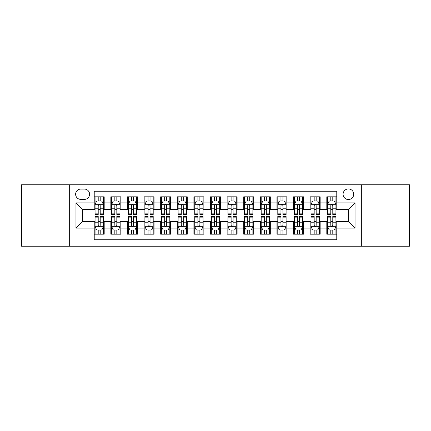<?xml version="1.0" encoding="UTF-8"?>
<svg xmlns="http://www.w3.org/2000/svg" width="431" height="431" viewBox="0 0 431 431"><rect width="100%" height="100%" fill="white"/><g stroke="black" fill="none" stroke-linecap="round" stroke-linejoin="round"><path stroke-width="0.65" d="M348.399 188.918A5.317 5.317 0 0 0 343.081 194.236A5.317 5.317 0 0 0 348.399 199.553A5.317 5.317 0 0 0 353.716 194.236A5.317 5.317 0 0 0 348.399 188.918M361.69 246.23L409.45 246.23L409.45 184.77L361.69 184.77L361.69 246.23L69.31 246.23L69.31 184.77L21.55 184.77L21.55 246.23L69.31 246.23M336.773 196.811L326.806 196.811L326.806 202.877L320.158 202.877L320.158 209.52L326.806 209.52L326.806 202.877M320.158 202.877L320.158 196.811L310.191 196.811L310.191 202.877L303.548 202.877L303.548 209.52L310.191 209.52L310.191 202.877M303.548 202.877L303.548 196.811L293.581 196.811L293.581 202.877L286.933 202.877L286.933 209.52L293.581 209.52L293.581 202.877M286.933 202.877L286.933 196.811L276.966 196.811L276.966 202.877L270.323 202.877L270.323 209.52L276.966 209.52L276.966 202.877M270.323 202.877L270.323 196.811L260.351 196.811L260.351 202.877L253.708 202.877L253.708 209.52L260.351 209.52L260.351 202.877M253.708 202.877L253.708 196.811L243.741 196.811L243.741 202.877L237.098 202.877L237.098 209.52L243.741 209.52L243.741 202.877M237.098 202.877L237.098 196.811L227.126 196.811L227.126 202.877L220.483 202.877L220.483 209.52L227.126 209.52L227.126 202.877M220.483 202.877L220.483 196.811L210.517 196.811L210.517 202.877L203.874 202.877L203.874 209.52L210.517 209.52L210.517 202.877M203.874 202.877L203.874 196.811L193.902 196.811L193.902 202.877L187.259 202.877L187.259 209.52L193.902 209.52L193.902 202.877M187.259 202.877L187.259 196.811L177.292 196.811L177.292 202.877L170.649 202.877L170.649 209.52L177.292 209.52L177.292 202.877M170.649 202.877L170.649 196.811L160.677 196.811L160.677 202.877L154.034 202.877L154.034 209.52L160.677 209.52L160.677 202.877M154.034 202.877L154.034 196.811L144.067 196.811L144.067 202.877L137.419 202.877L137.419 209.52L144.067 209.52L144.067 202.877M137.419 202.877L137.419 196.811L127.452 196.811L127.452 202.877L120.809 202.877L120.809 209.52L127.452 209.52L127.452 202.877M120.809 202.877L120.809 196.811L110.842 196.811L110.842 209.52L104.194 209.52L104.194 196.811L94.227 196.811M94.227 234.189L104.194 234.189L104.194 221.48L110.842 221.48L110.842 234.189L120.809 234.189L120.809 221.48L127.452 221.48L127.452 228.123L120.809 228.123M127.452 228.123L127.452 234.189L137.419 234.189L137.419 221.48L144.067 221.48L144.067 228.123L137.419 228.123M144.067 228.123L144.067 234.189L154.034 234.189L154.034 221.48L160.677 221.48L160.677 228.123L154.034 228.123M160.677 228.123L160.677 234.189L170.649 234.189L170.649 221.48L177.292 221.48L177.292 228.123L170.649 228.123M177.292 228.123L177.292 234.189L187.259 234.189L187.259 221.48L193.902 221.48L193.902 228.123L187.259 228.123M193.902 228.123L193.902 234.189L203.874 234.189L203.874 221.48L210.517 221.48L210.517 228.123L203.874 228.123M210.517 228.123L210.517 234.189L220.483 234.189L220.483 221.48L227.126 221.48L227.126 228.123L220.483 228.123M227.126 228.123L227.126 234.189L237.098 234.189L237.098 221.48L243.741 221.48L243.741 228.123L237.098 228.123M243.741 228.123L243.741 234.189L253.708 234.189L253.708 221.48L260.351 221.48L260.351 228.123L253.708 228.123M260.351 228.123L260.351 234.189L270.323 234.189L270.323 221.48L276.966 221.48L276.966 228.123L270.323 228.123M276.966 228.123L276.966 234.189L286.933 234.189L286.933 221.48L293.581 221.48L293.581 228.123L286.933 228.123M293.581 228.123L293.581 234.189L303.548 234.189L303.548 221.48L310.191 221.48L310.191 228.123L303.548 228.123M310.191 228.123L310.191 234.189L320.158 234.189L320.158 221.48L326.806 221.48L326.806 228.123L320.158 228.123M80.775 199.386L84.428 199.386A5.15 5.15 0 0 0 89.578 194.236A5.15 5.15 0 0 0 84.428 189.085L80.775 189.085A5.15 5.15 0 0 0 75.624 194.236A5.15 5.15 0 0 0 80.775 199.386M361.69 184.77L69.31 184.77M336.773 202.877L336.773 191.245L94.227 191.245L94.227 209.52L82.601 209.52L82.601 221.48L94.227 221.48L94.227 239.755L336.773 239.755L336.773 221.48L348.399 221.48L348.399 209.52L336.773 209.52L336.773 202.877L355.042 202.877L355.042 228.123L336.773 228.123M94.227 228.123L75.958 228.123L75.958 202.877L94.227 202.877M326.806 228.123L326.806 234.189L336.773 234.189M94.227 200.965L95.062 200.965M98.214 200.965L100.207 200.965M103.365 200.965L104.194 200.965M94.227 209.353L95.062 209.353M98.214 209.353L100.207 209.353M103.365 209.353L104.194 209.353M94.227 221.647L95.062 221.647M98.214 221.647L100.207 221.647M103.365 221.647L104.194 221.647M94.227 230.035L95.062 230.035M98.214 230.035L100.207 230.035M103.365 230.035L104.194 230.035M110.842 209.353L111.672 209.353M114.829 209.353L116.823 209.353M119.98 209.353L120.809 209.353M110.842 200.965L111.672 200.965M114.829 200.965L116.823 200.965M119.98 200.965L120.809 200.965M110.842 221.647L111.672 221.647M114.829 221.647L116.823 221.647M119.98 221.647L120.809 221.647M110.842 230.035L111.672 230.035M114.829 230.035L116.823 230.035M119.98 230.035L120.809 230.035M127.452 221.647L128.287 221.647M131.439 221.647L133.432 221.647M136.589 221.647L137.419 221.647M127.452 230.035L128.287 230.035M131.439 230.035L133.432 230.035M136.589 230.035L137.419 230.035M127.452 200.965L128.287 200.965M131.439 200.965L133.432 200.965M136.589 200.965L137.419 200.965M127.452 209.353L128.287 209.353M131.439 209.353L133.432 209.353M136.589 209.353L137.419 209.353M144.067 221.647L144.897 221.647M148.054 221.647L150.047 221.647M153.204 221.647L154.034 221.647M144.067 230.035L144.897 230.035M148.054 230.035L150.047 230.035M153.204 230.035L154.034 230.035M144.067 200.965L144.897 200.965M148.054 200.965L150.047 200.965M153.204 200.965L154.034 200.965M144.067 209.353L144.897 209.353M148.054 209.353L150.047 209.353M153.204 209.353L154.034 209.353M160.677 221.647L161.512 221.647M164.664 221.647L166.657 221.647M169.814 221.647L170.649 221.647M160.677 230.035L161.512 230.035M164.664 230.035L166.657 230.035M169.814 230.035L170.649 230.035M160.677 200.965L161.512 200.965M164.664 200.965L166.657 200.965M169.814 200.965L170.649 200.965M160.677 209.353L161.512 209.353M164.664 209.353L166.657 209.353M169.814 209.353L170.649 209.353M177.292 221.647L178.122 221.647M181.279 221.647L183.272 221.647M186.429 221.647L187.259 221.647M177.292 230.035L178.122 230.035M181.279 230.035L183.272 230.035M186.429 230.035L187.259 230.035M177.292 200.965L178.122 200.965M181.279 200.965L183.272 200.965M186.429 200.965L187.259 200.965M177.292 209.353L178.122 209.353M181.279 209.353L183.272 209.353M186.429 209.353L187.259 209.353M193.902 221.647L194.737 221.647M197.888 221.647L199.882 221.647M203.039 221.647L203.874 221.647M193.902 230.035L194.737 230.035M197.888 230.035L199.882 230.035M203.039 230.035L203.874 230.035M193.902 200.965L194.737 200.965M197.888 200.965L199.882 200.965M203.039 200.965L203.874 200.965M193.902 209.353L194.737 209.353M197.888 209.353L199.882 209.353M203.039 209.353L203.874 209.353M210.517 221.647L211.346 221.647M214.503 221.647L216.497 221.647M219.654 221.647L220.483 221.647M210.517 230.035L211.346 230.035M214.503 230.035L216.497 230.035M219.654 230.035L220.483 230.035M210.517 200.965L211.346 200.965M214.503 200.965L216.497 200.965M219.654 200.965L220.483 200.965M210.517 209.353L211.346 209.353M214.503 209.353L216.497 209.353M219.654 209.353L220.483 209.353M227.126 221.647L227.961 221.647M231.118 221.647L233.112 221.647M236.263 221.647L237.098 221.647M227.126 230.035L227.961 230.035M231.118 230.035L233.112 230.035M236.263 230.035L237.098 230.035M227.126 200.965L227.961 200.965M231.118 200.965L233.112 200.965M236.263 200.965L237.098 200.965M227.126 209.353L227.961 209.353M231.118 209.353L233.112 209.353M236.263 209.353L237.098 209.353M243.741 221.647L244.571 221.647M247.728 221.647L249.721 221.647M252.878 221.647L253.708 221.647M243.741 230.035L244.571 230.035M247.728 230.035L249.721 230.035M252.878 230.035L253.708 230.035M243.741 200.965L244.571 200.965M247.728 200.965L249.721 200.965M252.878 200.965L253.708 200.965M243.741 209.353L244.571 209.353M247.728 209.353L249.721 209.353M252.878 209.353L253.708 209.353M260.351 221.647L261.186 221.647M264.343 221.647L266.336 221.647M269.488 221.647L270.323 221.647M260.351 230.035L261.186 230.035M264.343 230.035L266.336 230.035M269.488 230.035L270.323 230.035M260.351 200.965L261.186 200.965M264.343 200.965L266.336 200.965M269.488 200.965L270.323 200.965M260.351 209.353L261.186 209.353M264.343 209.353L266.336 209.353M269.488 209.353L270.323 209.353M276.966 221.647L277.796 221.647M280.953 221.647L282.946 221.647M286.103 221.647L286.933 221.647M276.966 230.035L277.796 230.035M280.953 230.035L282.946 230.035M286.103 230.035L286.933 230.035M276.966 200.965L277.796 200.965M280.953 200.965L282.946 200.965M286.103 200.965L286.933 200.965M276.966 209.353L277.796 209.353M280.953 209.353L282.946 209.353M286.103 209.353L286.933 209.353M293.581 221.647L294.411 221.647M297.568 221.647L299.561 221.647M302.713 221.647L303.548 221.647M293.581 230.035L294.411 230.035M297.568 230.035L299.561 230.035M302.713 230.035L303.548 230.035M293.581 200.965L294.411 200.965M297.568 200.965L299.561 200.965M302.713 200.965L303.548 200.965M293.581 209.353L294.411 209.353M297.568 209.353L299.561 209.353M302.713 209.353L303.548 209.353M310.191 221.647L311.02 221.647M314.177 221.647L316.171 221.647M319.328 221.647L320.158 221.647M310.191 230.035L311.02 230.035M314.177 230.035L316.171 230.035M319.328 230.035L320.158 230.035M310.191 200.965L311.02 200.965M314.177 200.965L316.171 200.965M319.328 200.965L320.158 200.965M310.191 209.353L311.02 209.353M314.177 209.353L316.171 209.353M319.328 209.353L320.158 209.353M326.806 221.647L327.635 221.647M330.792 221.647L332.786 221.647M335.938 221.647L336.773 221.647M326.806 230.035L327.635 230.035M330.792 230.035L332.786 230.035M335.938 230.035L336.773 230.035M326.806 200.965L327.635 200.965M330.792 200.965L332.786 200.965M335.938 200.965L336.773 200.965M326.806 209.353L327.635 209.353M330.792 209.353L332.786 209.353M335.938 209.353L336.773 209.353M82.601 209.52L75.958 202.877M82.601 221.48L75.958 228.123M355.042 202.877L348.399 209.52M355.042 228.123L348.399 221.48M100.207 198.971L98.214 198.971M103.365 213.151L100.207 213.151L100.207 214.503L103.365 214.503L103.365 204.369L101.705 201.045L96.722 201.045L95.062 204.369L95.062 214.503L98.214 214.503L98.214 213.151L95.062 213.151M95.062 204.369L95.062 196.811M103.365 204.369L103.365 196.811M98.214 201.045L98.214 196.811M100.207 196.811L100.207 201.045M100.207 213.151L100.207 205.614C99.545 204.337 98.882 204.337 98.214 205.614L98.214 213.151M98.214 232.029L100.207 232.029M95.062 217.849L98.214 217.849L98.214 216.497L95.062 216.497L95.062 226.631L96.722 229.955L101.705 229.955L103.365 226.631L103.365 216.497L100.207 216.497L100.207 217.849L103.365 217.849M103.365 226.631L103.365 234.189M95.062 226.631L95.062 234.189M100.207 229.955L100.207 234.189M98.214 234.189L98.214 229.955M98.214 217.849L98.214 225.386C98.882 226.663 99.545 226.663 100.207 225.386L100.207 217.849M116.823 198.971L114.829 198.971M119.98 213.151L116.823 213.151L116.823 214.503L119.98 214.503L119.98 204.369L118.315 201.045L113.331 201.045L111.672 204.369L111.672 214.503L114.829 214.503L114.829 213.151L111.672 213.151M111.672 204.369L111.672 196.811M119.98 204.369L119.98 196.811M114.829 201.045L114.829 196.811M116.823 196.811L116.823 201.045M116.823 213.151L116.823 205.614C116.16 204.337 115.492 204.337 114.829 205.614L114.829 213.151M133.432 198.971L131.439 198.971M136.589 213.151L133.432 213.151L133.432 214.503L136.589 214.503L136.589 204.369L134.93 201.045L129.946 201.045L128.287 204.369L128.287 214.503L131.439 214.503L131.439 213.151L128.287 213.151M128.287 204.369L128.287 196.811M136.589 204.369L136.589 196.811M131.439 201.045L131.439 196.811M133.432 196.811L133.432 201.045M133.432 213.151L133.432 205.614C132.77 204.337 132.107 204.337 131.439 205.614L131.439 213.151M150.047 198.971L148.054 198.971M153.204 213.151L150.047 213.151L150.047 214.503L153.204 214.503L153.204 204.369L151.54 201.045L146.556 201.045L144.897 204.369L144.897 214.503L148.054 214.503L148.054 213.151L144.897 213.151M144.897 204.369L144.897 196.811M153.204 204.369L153.204 196.811M148.054 201.045L148.054 196.811M150.047 196.811L150.047 201.045M150.047 213.151L150.047 205.614C149.385 204.337 148.717 204.337 148.054 205.614L148.054 213.151M166.657 198.971L164.664 198.971M169.814 213.151L166.657 213.151L166.657 214.503L169.814 214.503L169.814 204.369L168.155 201.045L163.171 201.045L161.512 204.369L161.512 214.503L164.664 214.503L164.664 213.151L161.512 213.151M161.512 204.369L161.512 196.811M169.814 204.369L169.814 196.811M164.664 201.045L164.664 196.811M166.657 196.811L166.657 201.045M166.657 213.151L166.657 205.614C165.994 204.337 165.332 204.337 164.664 205.614L164.664 213.151M114.829 232.029L116.823 232.029M111.672 217.849L114.829 217.849L114.829 216.497L111.672 216.497L111.672 226.631L113.331 229.955L118.315 229.955L119.98 226.631L119.98 216.497L116.823 216.497L116.823 217.849L119.98 217.849M119.98 226.631L119.98 234.189M111.672 226.631L111.672 234.189M116.823 229.955L116.823 234.189M114.829 234.189L114.829 229.955M114.829 217.849L114.829 225.386C115.492 226.663 116.154 226.663 116.823 225.386L116.823 217.849M131.439 232.029L133.432 232.029M128.287 217.849L131.439 217.849L131.439 216.497L128.287 216.497L128.287 226.631L129.946 229.955L134.93 229.955L136.589 226.631L136.589 216.497L133.432 216.497L133.432 217.849L136.589 217.849M136.589 226.631L136.589 234.189M128.287 226.631L128.287 234.189M133.432 229.955L133.432 234.189M131.439 234.189L131.439 229.955M131.439 217.849L131.439 225.386C132.107 226.663 132.77 226.663 133.432 225.386L133.432 217.849M148.054 232.029L150.047 232.029M144.897 217.849L148.054 217.849L148.054 216.497L144.897 216.497L144.897 226.631L146.556 229.955L151.54 229.955L153.204 226.631L153.204 216.497L150.047 216.497L150.047 217.849L153.204 217.849M153.204 226.631L153.204 234.189M144.897 226.631L144.897 234.189M150.047 229.955L150.047 234.189M148.054 234.189L148.054 229.955M148.054 217.849L148.054 225.386C148.717 226.663 149.379 226.663 150.047 225.386L150.047 217.849M164.664 232.029L166.657 232.029M161.512 217.849L164.664 217.849L164.664 216.497L161.512 216.497L161.512 226.631L163.171 229.955L168.155 229.955L169.814 226.631L169.814 216.497L166.657 216.497L166.657 217.849L169.814 217.849M169.814 226.631L169.814 234.189M161.512 226.631L161.512 234.189M166.657 229.955L166.657 234.189M164.664 234.189L164.664 229.955M164.664 217.849L164.664 225.386C165.332 226.663 165.994 226.663 166.657 225.386L166.657 217.849M183.272 198.971L181.279 198.971M186.429 213.151L183.272 213.151L183.272 214.503L186.429 214.503L186.429 204.369L184.77 201.045L179.781 201.045L178.122 204.369L178.122 214.503L181.279 214.503L181.279 213.151L178.122 213.151M178.122 204.369L178.122 196.811M186.429 204.369L186.429 196.811M181.279 201.045L181.279 196.811M183.272 196.811L183.272 201.045M183.272 213.151L183.272 205.614C182.609 204.337 181.941 204.337 181.279 205.614L181.279 213.151M181.279 232.029L183.272 232.029M178.122 217.849L181.279 217.849L181.279 216.497L178.122 216.497L178.122 226.631L179.781 229.955L184.77 229.955L186.429 226.631L186.429 216.497L183.272 216.497L183.272 217.849L186.429 217.849M186.429 226.631L186.429 234.189M178.122 226.631L178.122 234.189M183.272 229.955L183.272 234.189M181.279 234.189L181.279 229.955M181.279 217.849L181.279 225.386C181.941 226.663 182.604 226.663 183.272 225.386L183.272 217.849M199.882 198.971L197.888 198.971M203.039 213.151L199.882 213.151L199.882 214.503L203.039 214.503L203.039 204.369L201.379 201.045L196.396 201.045L194.737 204.369L194.737 214.503L197.888 214.503L197.888 213.151L194.737 213.151M194.737 204.369L194.737 196.811M203.039 204.369L203.039 196.811M197.888 201.045L197.888 196.811M199.882 196.811L199.882 201.045M199.882 213.151L199.882 205.614C199.219 204.337 198.556 204.337 197.888 205.614L197.888 213.151M197.888 232.029L199.882 232.029M194.737 217.849L197.888 217.849L197.888 216.497L194.737 216.497L194.737 226.631L196.396 229.955L201.379 229.955L203.039 226.631L203.039 216.497L199.882 216.497L199.882 217.849L203.039 217.849M203.039 226.631L203.039 234.189M194.737 226.631L194.737 234.189M199.882 229.955L199.882 234.189M197.888 234.189L197.888 229.955M197.888 217.849L197.888 225.386C198.556 226.663 199.219 226.663 199.882 225.386L199.882 217.849M216.497 198.971L214.503 198.971M219.654 213.151L216.497 213.151L216.497 214.503L219.654 214.503L219.654 204.369L217.994 201.045L213.006 201.045L211.346 204.369L211.346 214.503L214.503 214.503L214.503 213.151L211.346 213.151M211.346 204.369L211.346 196.811M219.654 204.369L219.654 196.811M214.503 201.045L214.503 196.811M216.497 196.811L216.497 201.045M216.497 213.151L216.497 205.614C215.834 204.337 215.166 204.337 214.503 205.614L214.503 213.151M214.503 232.029L216.497 232.029M211.346 217.849L214.503 217.849L214.503 216.497L211.346 216.497L211.346 226.631L213.006 229.955L217.994 229.955L219.654 226.631L219.654 216.497L216.497 216.497L216.497 217.849L219.654 217.849M219.654 226.631L219.654 234.189M211.346 226.631L211.346 234.189M216.497 229.955L216.497 234.189M214.503 234.189L214.503 229.955M214.503 217.849L214.503 225.386C215.166 226.663 215.834 226.663 216.497 225.386L216.497 217.849M233.112 198.971L231.118 198.971M236.263 213.151L233.112 213.151L233.112 214.503L236.263 214.503L236.263 204.369L234.604 201.045L229.621 201.045L227.961 204.369L227.961 214.503L231.118 214.503L231.118 213.151L227.961 213.151M227.961 204.369L227.961 196.811M236.263 204.369L236.263 196.811M231.118 201.045L231.118 196.811M233.112 196.811L233.112 201.045M233.112 213.151L233.112 205.614C232.444 204.337 231.781 204.337 231.118 205.614L231.118 213.151M231.118 232.029L233.112 232.029M227.961 217.849L231.118 217.849L231.118 216.497L227.961 216.497L227.961 226.631L229.621 229.955L234.604 229.955L236.263 226.631L236.263 216.497L233.112 216.497L233.112 217.849L236.263 217.849M236.263 226.631L236.263 234.189M227.961 226.631L227.961 234.189M233.112 229.955L233.112 234.189M231.118 234.189L231.118 229.955M231.118 217.849L231.118 225.386C231.781 226.663 232.444 226.663 233.112 225.386L233.112 217.849M249.721 198.971L247.728 198.971M252.878 213.151L249.721 213.151L249.721 214.503L252.878 214.503L252.878 204.369L251.219 201.045L246.23 201.045L244.571 204.369L244.571 214.503L247.728 214.503L247.728 213.151L244.571 213.151M244.571 204.369L244.571 196.811M252.878 204.369L252.878 196.811M247.728 201.045L247.728 196.811M249.721 196.811L249.721 201.045M249.721 213.151L249.721 205.614C249.059 204.337 248.396 204.337 247.728 205.614L247.728 213.151M247.728 232.029L249.721 232.029M244.571 217.849L247.728 217.849L247.728 216.497L244.571 216.497L244.571 226.631L246.23 229.955L251.219 229.955L252.878 226.631L252.878 216.497L249.721 216.497L249.721 217.849L252.878 217.849M252.878 226.631L252.878 234.189M244.571 226.631L244.571 234.189M249.721 229.955L249.721 234.189M247.728 234.189L247.728 229.955M247.728 217.849L247.728 225.386C248.391 226.663 249.059 226.663 249.721 225.386L249.721 217.849M266.336 198.971L264.343 198.971M269.488 213.151L266.336 213.151L266.336 214.503L269.488 214.503L269.488 204.369L267.829 201.045L262.845 201.045L261.186 204.369L261.186 214.503L264.343 214.503L264.343 213.151L261.186 213.151M261.186 204.369L261.186 196.811M269.488 204.369L269.488 196.811M264.343 201.045L264.343 196.811M266.336 196.811L266.336 201.045M266.336 213.151L266.336 205.614C265.668 204.337 265.006 204.337 264.343 205.614L264.343 213.151M264.343 232.029L266.336 232.029M261.186 217.849L264.343 217.849L264.343 216.497L261.186 216.497L261.186 226.631L262.845 229.955L267.829 229.955L269.488 226.631L269.488 216.497L266.336 216.497L266.336 217.849L269.488 217.849M269.488 226.631L269.488 234.189M261.186 226.631L261.186 234.189M266.336 229.955L266.336 234.189M264.343 234.189L264.343 229.955M264.343 217.849L264.343 225.386C265.006 226.663 265.668 226.663 266.336 225.386L266.336 217.849M282.946 198.971L280.953 198.971M286.103 213.151L282.946 213.151L282.946 214.503L286.103 214.503L286.103 204.369L284.444 201.045L279.46 201.045L277.796 204.369L277.796 214.503L280.953 214.503L280.953 213.151L277.796 213.151M277.796 204.369L277.796 196.811M286.103 204.369L286.103 196.811M280.953 201.045L280.953 196.811M282.946 196.811L282.946 201.045M282.946 213.151L282.946 205.614C282.283 204.337 281.621 204.337 280.953 205.614L280.953 213.151M280.953 232.029L282.946 232.029M277.796 217.849L280.953 217.849L280.953 216.497L277.796 216.497L277.796 226.631L279.46 229.955L284.444 229.955L286.103 226.631L286.103 216.497L282.946 216.497L282.946 217.849L286.103 217.849M286.103 226.631L286.103 234.189M277.796 226.631L277.796 234.189M282.946 229.955L282.946 234.189M280.953 234.189L280.953 229.955M280.953 217.849L280.953 225.386C281.615 226.663 282.283 226.663 282.946 225.386L282.946 217.849M299.561 198.971L297.568 198.971M302.713 213.151L299.561 213.151L299.561 214.503L302.713 214.503L302.713 204.369L301.053 201.045L296.07 201.045L294.411 204.369L294.411 214.503L297.568 214.503L297.568 213.151L294.411 213.151M294.411 204.369L294.411 196.811M302.713 204.369L302.713 196.811M297.568 201.045L297.568 196.811M299.561 196.811L299.561 201.045M299.561 213.151L299.561 205.614C298.893 204.337 298.23 204.337 297.568 205.614L297.568 213.151M297.568 232.029L299.561 232.029M294.411 217.849L297.568 217.849L297.568 216.497L294.411 216.497L294.411 226.631L296.07 229.955L301.053 229.955L302.713 226.631L302.713 216.497L299.561 216.497L299.561 217.849L302.713 217.849M302.713 226.631L302.713 234.189M294.411 226.631L294.411 234.189M299.561 229.955L299.561 234.189M297.568 234.189L297.568 229.955M297.568 217.849L297.568 225.386C298.23 226.663 298.893 226.663 299.561 225.386L299.561 217.849M316.171 198.971L314.177 198.971M319.328 213.151L316.171 213.151L316.171 214.503L319.328 214.503L319.328 204.369L317.669 201.045L312.685 201.045L311.02 204.369L311.02 214.503L314.177 214.503L314.177 213.151L311.02 213.151M311.02 204.369L311.02 196.811M319.328 204.369L319.328 196.811M314.177 201.045L314.177 196.811M316.171 196.811L316.171 201.045M316.171 213.151L316.171 205.614C315.508 204.337 314.845 204.337 314.177 205.614L314.177 213.151M314.177 232.029L316.171 232.029M311.02 217.849L314.177 217.849L314.177 216.497L311.02 216.497L311.02 226.631L312.685 229.955L317.669 229.955L319.328 226.631L319.328 216.497L316.171 216.497L316.171 217.849L319.328 217.849M319.328 226.631L319.328 234.189M311.02 226.631L311.02 234.189M316.171 229.955L316.171 234.189M314.177 234.189L314.177 229.955M314.177 217.849L314.177 225.386C314.84 226.663 315.508 226.663 316.171 225.386L316.171 217.849M332.786 198.971L330.792 198.971M335.938 213.151L332.786 213.151L332.786 214.503L335.938 214.503L335.938 204.369L334.278 201.045L329.295 201.045L327.635 204.369L327.635 214.503L330.792 214.503L330.792 213.151L327.635 213.151M327.635 204.369L327.635 196.811M335.938 204.369L335.938 196.811M330.792 201.045L330.792 196.811M332.786 196.811L332.786 201.045M332.786 213.151L332.786 205.614C332.118 204.337 331.455 204.337 330.792 205.614L330.792 213.151M330.792 232.029L332.786 232.029M327.635 217.849L330.792 217.849L330.792 216.497L327.635 216.497L327.635 226.631L329.295 229.955L334.278 229.955L335.938 226.631L335.938 216.497L332.786 216.497L332.786 217.849L335.938 217.849M335.938 226.631L335.938 234.189M327.635 226.631L327.635 234.189M332.786 229.955L332.786 234.189M330.792 234.189L330.792 229.955M330.792 217.849L330.792 225.386C331.455 226.663 332.118 226.663 332.786 225.386L332.786 217.849M110.842 228.123L104.194 228.123M110.842 202.877L104.194 202.877M103.327 204.289L95.1 204.289M95.062 201.961L96.264 201.961M102.163 201.961L103.365 201.961M98.214 208.221L95.062 208.221M103.365 208.221L100.207 208.221M100.207 200.027L98.214 200.027M95.1 226.711L103.327 226.711M103.365 229.039L102.163 229.039M96.264 229.039L95.062 229.039M100.207 222.779L103.365 222.779M95.062 222.779L98.214 222.779M98.214 230.973L100.207 230.973M119.937 204.289L111.715 204.289M111.672 201.961L112.879 201.961M118.773 201.961L119.98 201.961M114.829 208.221L111.672 208.221M119.98 208.221L116.823 208.221M116.823 200.027L114.829 200.027M136.552 204.289L128.325 204.289M128.287 201.961L129.489 201.961M135.388 201.961L136.589 201.961M131.439 208.221L128.287 208.221M136.589 208.221L133.432 208.221M133.432 200.027L131.439 200.027M153.161 204.289L144.94 204.289M144.897 201.961L146.104 201.961M151.998 201.961L153.204 201.961M148.054 208.221L144.897 208.221M153.204 208.221L150.047 208.221M150.047 200.027L148.054 200.027M169.776 204.289L161.55 204.289M161.512 201.961L162.713 201.961M168.613 201.961L169.814 201.961M164.664 208.221L161.512 208.221M169.814 208.221L166.657 208.221M166.657 200.027L164.664 200.027M111.715 226.711L119.937 226.711M119.98 229.039L118.773 229.039M112.879 229.039L111.672 229.039M116.823 222.779L119.98 222.779M111.672 222.779L114.829 222.779M114.829 230.973L116.823 230.973M128.325 226.711L136.552 226.711M136.589 229.039L135.388 229.039M129.489 229.039L128.287 229.039M133.432 222.779L136.589 222.779M128.287 222.779L131.439 222.779M131.439 230.973L133.432 230.973M144.94 226.711L153.161 226.711M153.204 229.039L151.998 229.039M146.104 229.039L144.897 229.039M150.047 222.779L153.204 222.779M144.897 222.779L148.054 222.779M148.054 230.973L150.047 230.973M161.55 226.711L169.776 226.711M169.814 229.039L168.613 229.039M162.713 229.039L161.512 229.039M166.657 222.779L169.814 222.779M161.512 222.779L164.664 222.779M164.664 230.973L166.657 230.973M186.386 204.289L178.165 204.289M178.122 201.961L179.328 201.961M185.222 201.961L186.429 201.961M181.279 208.221L178.122 208.221M186.429 208.221L183.272 208.221M183.272 200.027L181.279 200.027M178.165 226.711L186.386 226.711M186.429 229.039L185.222 229.039M179.328 229.039L178.122 229.039M183.272 222.779L186.429 222.779M178.122 222.779L181.279 222.779M181.279 230.973L183.272 230.973M203.001 204.289L194.774 204.289M194.737 201.961L195.938 201.961M201.837 201.961L203.039 201.961M197.888 208.221L194.737 208.221M203.039 208.221L199.882 208.221M199.882 200.027L197.888 200.027M194.774 226.711L203.001 226.711M203.039 229.039L201.837 229.039M195.938 229.039L194.737 229.039M199.882 222.779L203.039 222.779M194.737 222.779L197.888 222.779M197.888 230.973L199.882 230.973M219.611 204.289L211.389 204.289M211.346 201.961L212.553 201.961M218.447 201.961L219.654 201.961M214.503 208.221L211.346 208.221M219.654 208.221L216.497 208.221M216.497 200.027L214.503 200.027M211.389 226.711L219.611 226.711M219.654 229.039L218.447 229.039M212.553 229.039L211.346 229.039M216.497 222.779L219.654 222.779M211.346 222.779L214.503 222.779M214.503 230.973L216.497 230.973M236.226 204.289L227.999 204.289M227.961 201.961L229.163 201.961M235.062 201.961L236.263 201.961M231.118 208.221L227.961 208.221M236.263 208.221L233.112 208.221M233.112 200.027L231.118 200.027M227.999 226.711L236.226 226.711M236.263 229.039L235.062 229.039M229.163 229.039L227.961 229.039M233.112 222.779L236.263 222.779M227.961 222.779L231.118 222.779M231.118 230.973L233.112 230.973M252.835 204.289L244.614 204.289M244.571 201.961L245.778 201.961M251.672 201.961L252.878 201.961M247.728 208.221L244.571 208.221M252.878 208.221L249.721 208.221M249.721 200.027L247.728 200.027M244.614 226.711L252.835 226.711M252.878 229.039L251.672 229.039M245.778 229.039L244.571 229.039M249.721 222.779L252.878 222.779M244.571 222.779L247.728 222.779M247.728 230.973L249.721 230.973M269.45 204.289L261.224 204.289M261.186 201.961L262.387 201.961M268.287 201.961L269.488 201.961M264.343 208.221L261.186 208.221M269.488 208.221L266.336 208.221M266.336 200.027L264.343 200.027M261.224 226.711L269.45 226.711M269.488 229.039L268.287 229.039M262.387 229.039L261.186 229.039M266.336 222.779L269.488 222.779M261.186 222.779L264.343 222.779M264.343 230.973L266.336 230.973M286.06 204.289L277.839 204.289M277.796 201.961L279.002 201.961M284.896 201.961L286.103 201.961M280.953 208.221L277.796 208.221M286.103 208.221L282.946 208.221M282.946 200.027L280.953 200.027M277.839 226.711L286.06 226.711M286.103 229.039L284.896 229.039M279.002 229.039L277.796 229.039M282.946 222.779L286.103 222.779M277.796 222.779L280.953 222.779M280.953 230.973L282.946 230.973M302.675 204.289L294.448 204.289M294.411 201.961L295.612 201.961M301.511 201.961L302.713 201.961M297.568 208.221L294.411 208.221M302.713 208.221L299.561 208.221M299.561 200.027L297.568 200.027M294.448 226.711L302.675 226.711M302.713 229.039L301.511 229.039M295.612 229.039L294.411 229.039M299.561 222.779L302.713 222.779M294.411 222.779L297.568 222.779M297.568 230.973L299.561 230.973M319.285 204.289L311.063 204.289M311.02 201.961L312.227 201.961M318.121 201.961L319.328 201.961M314.177 208.221L311.02 208.221M319.328 208.221L316.171 208.221M316.171 200.027L314.177 200.027M311.063 226.711L319.285 226.711M319.328 229.039L318.121 229.039M312.227 229.039L311.02 229.039M316.171 222.779L319.328 222.779M311.02 222.779L314.177 222.779M314.177 230.973L316.171 230.973M335.9 204.289L327.673 204.289M327.635 201.961L328.837 201.961M334.736 201.961L335.938 201.961M330.792 208.221L327.635 208.221M335.938 208.221L332.786 208.221M332.786 200.027L330.792 200.027M327.673 226.711L335.9 226.711M335.938 229.039L334.736 229.039M328.837 229.039L327.635 229.039M332.786 222.779L335.938 222.779M327.635 222.779L330.792 222.779M330.792 230.973L332.786 230.973"/></g></svg>
